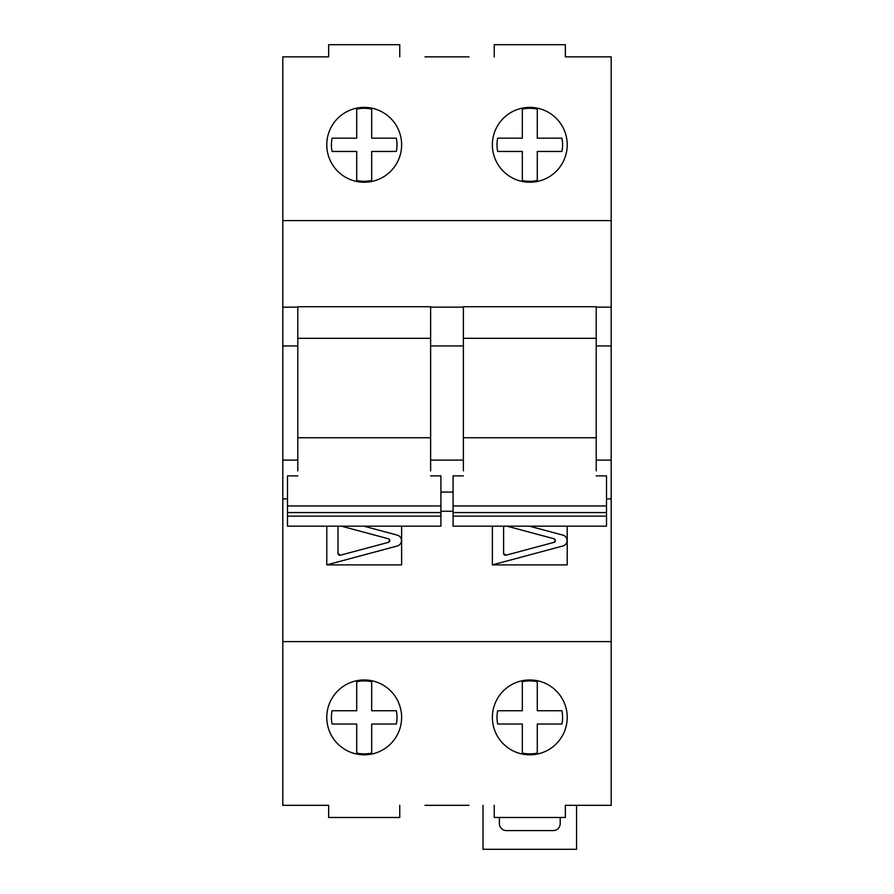 <?xml version="1.0" encoding="UTF-8"?>
<svg xmlns="http://www.w3.org/2000/svg" width="894" height="894" viewBox="0 0 894 894"><rect width="100%" height="100%" fill="white"/><g stroke="black" fill="none" stroke-linecap="round" stroke-linejoin="round"><path stroke-width="1.34" d="M529.438 526.164L562.918 535.137A5.61 5.61 0 0 1 562.918 545.977L492.37 564.885L567.221 564.885L567.221 526.164M363.836 526.164L397.327 535.137A5.61 5.61 0 0 1 397.327 545.977L326.779 564.885L401.629 564.885L401.629 526.164M562.594 717.379A32.799 32.799 0 0 0 561.913 710.741L537.283 710.741L537.283 681.675A36.486 36.486 0 0 0 522.319 681.675L522.319 710.741L497.679 710.741A32.799 32.799 0 0 0 497.679 724.028L522.319 724.028L522.319 753.094A36.486 36.486 0 0 0 537.283 753.094L537.283 724.028L561.913 724.028A32.799 32.799 0 0 0 562.594 717.379M397.003 717.379A32.799 32.799 0 0 0 396.321 710.741L371.68 710.741L371.68 681.675A36.486 36.486 0 0 0 356.717 681.675L356.717 710.741L332.087 710.741A32.799 32.799 0 0 0 332.087 724.028L356.717 724.028L356.717 753.094A36.486 36.486 0 0 0 371.68 753.094L371.68 724.028L396.321 724.028A32.799 32.799 0 0 0 397.003 717.379M492.37 717.379A37.425 37.425 0 0 0 529.796 754.804A37.425 37.425 0 0 0 567.221 717.379A37.425 37.425 0 0 0 529.796 679.965A37.425 37.425 0 0 0 492.37 717.379M326.779 717.379A37.425 37.425 0 0 0 364.204 754.804A37.425 37.425 0 0 0 401.629 717.379A37.425 37.425 0 0 0 364.204 679.965A37.425 37.425 0 0 0 326.779 717.379M562.594 144.806A32.799 32.799 0 0 0 561.913 138.168L537.283 138.168L537.283 109.09A36.486 36.486 0 0 0 522.319 109.09L522.319 138.168L497.679 138.168A32.799 32.799 0 0 0 497.679 151.455L522.319 151.455L522.319 180.521A36.486 36.486 0 0 0 537.283 180.521L537.283 151.455L561.913 151.455A32.799 32.799 0 0 0 562.594 144.806M397.003 144.806A32.799 32.799 0 0 0 396.321 138.168L371.68 138.168L371.68 109.09A36.486 36.486 0 0 0 356.717 109.09L356.717 138.168L332.087 138.168A32.799 32.799 0 0 0 332.087 151.455L356.717 151.455L356.717 180.521A36.486 36.486 0 0 0 371.68 180.521L371.68 151.455L396.321 151.455A32.799 32.799 0 0 0 397.003 144.806M492.37 144.806A37.425 37.425 0 0 0 529.796 182.231A37.425 37.425 0 0 0 567.221 144.806A37.425 37.425 0 0 0 529.796 107.381A37.425 37.425 0 0 0 492.37 144.806M326.779 144.806A37.425 37.425 0 0 0 364.204 182.231A37.425 37.425 0 0 0 401.629 144.806A37.425 37.425 0 0 0 364.204 107.381A37.425 37.425 0 0 0 326.779 144.806M504.417 526.164A1.866 1.866 0 0 0 503.601 527.706L503.601 553.408A1.866 1.866 0 0 0 505.959 555.219L553.934 542.367A1.866 1.866 0 0 0 553.934 538.747L506.954 526.164M553.934 542.367L555.319 540.557L554.984 539.495M554.939 539.428L553.934 538.747M338.815 526.164A1.866 1.866 0 0 0 338.01 527.706L338.01 553.408A1.866 1.866 0 0 0 340.357 555.219L388.331 542.367A1.866 1.866 0 0 0 388.331 538.747L341.352 526.164M388.331 542.367L389.717 540.557L389.393 539.495M389.337 539.428L388.331 538.747M338.01 553.408L340.357 555.219M503.601 553.408L505.959 555.219M463.371 470.859L463.371 306.72L596.22 306.72L596.22 470.859M463.371 338.312L596.22 338.312M297.78 470.859L297.78 306.72L430.629 306.72L430.629 470.859M297.78 338.312L430.629 338.312M590.61 56.858L565.354 56.858L611.194 56.858L611.194 460.097L596.22 460.097M611.194 345.956L596.22 345.956M611.194 460.097L611.194 498.897L606.512 498.897M611.194 307.156L596.22 307.156M463.371 460.097L430.629 460.097M463.371 345.956L430.629 345.956M463.371 307.156L430.629 307.156M326.779 526.164L326.779 564.885M287.488 498.897L282.806 498.897L282.806 805.326L328.646 805.326L303.39 805.326M611.194 498.897L611.194 641.601L282.806 641.601M492.37 526.164L492.37 564.885M425.019 805.326L468.981 805.326M590.61 805.326L565.354 805.326L611.194 805.326L611.194 641.601M297.78 460.097L282.806 460.097L282.806 498.897M297.78 345.956L282.806 345.956L282.806 460.097M328.646 805.326L328.646 817.485L399.752 817.485L399.752 805.326M494.248 805.326L494.248 817.485L565.354 817.485L565.354 805.326M468.981 56.858L425.019 56.858M303.39 56.858L328.646 56.858L282.806 56.858L282.806 345.956M565.354 56.858L565.354 44.7L494.248 44.7L494.248 56.858M399.752 56.858L399.752 44.7L328.646 44.7L328.646 56.858M611.194 220.594L282.806 220.594M297.78 307.156L282.806 307.156M560.203 817.485L560.203 823.575A7.018 7.018 0 0 1 553.185 830.593L506.406 830.593A7.018 7.018 0 0 1 499.388 823.575L499.388 817.485M483.017 805.326L483.017 849.3L576.574 849.3L576.574 805.326M430.629 437.758L297.78 437.758M297.78 475.899L287.488 475.899L287.488 526.164L440.921 526.164L440.921 516.14L287.488 516.14M430.629 475.899L440.921 475.899L440.921 505.959L287.488 505.959M596.22 437.758L463.371 437.758M463.371 475.899L453.079 475.899L453.079 526.164L606.512 526.164L606.512 516.14L453.079 516.14M596.22 475.899L606.512 475.899L606.512 505.959L453.079 505.959M440.921 505.959L440.921 516.14M440.921 512.553L287.488 512.553M606.512 505.959L606.512 516.14M606.512 512.553L453.079 512.553M453.079 492.069L440.921 492.069M453.079 511.245L440.921 511.245"/></g></svg>
